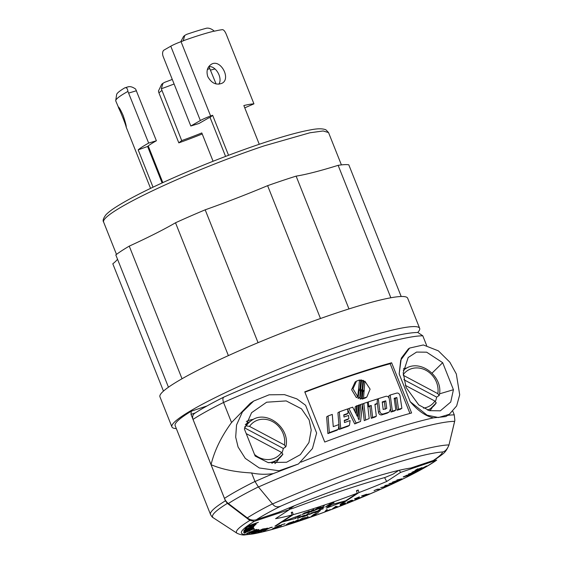 <?xml version="1.0" encoding="UTF-8"?>
<svg xmlns="http://www.w3.org/2000/svg" width="563" height="563" viewBox="0 0 563 563"><rect width="100%" height="100%" fill="white"/><g stroke="black" fill="none" stroke-linecap="round" stroke-linejoin="round"><path stroke-width="0.84" d="M382.284 402.397L384.353 401.757L385.338 409.294M385.754 400.842L386.732 408.379L383.178 409.491L382.221 401.933L385.754 400.842L384.353 401.757M365.619 419.745L363.846 403.375L367.365 402.207L369.187 418.541L364.233 420.645L362.459 404.276M359.532 404.825L357.998 417.88L359.06 420.033L360.89 404.368L362.6 403.791L360.573 421.462L356.097 423.01L348.898 408.478A160.786 17.15 -21.7 0 1 352.698 407.162L355.76 413.355L356.668 405.796A160.786 17.15 -21.7 0 1 357.216 405.613L356.189 414.213L357.252 416.367L358.582 405.149L359.532 404.825M368.793 406.247L368.301 401.898A160.786 17.15 -21.7 0 1 377.463 398.942L377.055 403.565A160.786 17.15 158.3 0 0 374.923 404.255L376.33 416.184A160.786 17.15 158.3 0 0 372.607 417.408L371.242 405.444A160.786 17.15 158.3 0 0 368.793 406.247L367.892 406.845M343.993 417.035L343.789 414.832A160.786 17.15 -21.7 0 1 348.075 413.312L347.66 408.914A160.786 17.15 158.3 0 0 339.313 411.87L340.735 428.471A160.786 17.15 158.3 0 1 349.461 425.339L350.102 420.561A160.786 17.15 -21.7 0 0 344.479 422.56L344.282 420.35A160.786 17.15 158.3 0 1 348.849 418.731L348.539 415.424A160.786 17.15 158.3 0 0 343.993 417.035M332.283 414.41L333.261 426.627A160.786 17.15 158.3 0 1 339.017 424.523L338.3 429.351A160.786 17.15 158.3 0 0 329.327 432.658L328.067 415.958L332.283 414.41M359.532 379.997L357.751 396.704L352.994 388.78L356.492 381.116L359.532 379.997M364.859 381.158L363.543 398.182L366.837 397.035L370.102 389.146L364.859 381.158L363.515 382.031M363.656 380.56L361.868 398.175L361.488 398.132L362.861 380.285L363.656 380.56M359.898 388.864L360.806 379.941L361.622 380.011L359.785 397.703L360.299 389.885L359.898 388.864L358.511 389.765L358.92 390.792L360.299 389.885M389.286 398.928C388.759 396.971 387.668 396.092 386.007 396.289A160.786 17.15 158.3 0 0 378.28 398.681L379.849 411.391C380.363 413.348 381.489 414.206 383.22 413.967A160.786 17.15 -21.7 0 1 388.54 412.299L389.237 411.968L390.574 408.562L389.286 398.928M394.177 398.301L395.817 410.089A160.786 17.15 158.3 0 0 392.376 411.124L390.194 395.022A160.786 17.15 158.3 0 1 396.859 393.073C398.421 392.911 399.484 393.819 400.04 395.782L401.876 408.309A160.786 17.15 158.3 0 0 398.534 409.28L396.859 397.52A160.786 17.15 158.3 0 0 394.177 398.301M282.035 452.68A23.512 20.704 56.8 0 0 283.288 448.444L285.708 446.86L284.463 444.974L249.529 426.402L246.214 425.867A23.512 20.704 -123.2 0 1 251.633 420.399L245.686 424.284A23.512 20.704 56.8 0 0 245.313 424.537M246.348 421.49A25.602 22.541 -123.2 0 1 253.399 419.372M279.023 458.535A25.602 22.541 -123.2 0 1 274.899 463.609M364.233 420.645L369.187 418.541M362.558 404.22L363.846 403.375M356.097 423.01L354.711 423.918L360.573 421.462M347.695 409.273L348.898 408.478M354.711 423.918L347.512 409.385M354.739 411.286L355.281 406.704L356.668 405.796M356.224 414.298L357.195 406.05L358.582 405.149M358.04 417.957L359.504 405.269L360.89 404.368M371.242 405.444L369.856 406.352A157.302 16.777 158.3 0 0 367.906 406.993M367.4 402.489L368.301 401.898M374.979 404.698A157.302 16.777 158.3 0 1 375.669 404.473L377.055 403.565M372.607 417.408L371.228 418.309A157.302 16.777 158.3 0 1 374.951 417.092L376.33 416.184M371.228 418.309L369.856 406.352M348.849 418.731L347.455 419.639A157.302 16.777 158.3 0 0 344.324 420.751M340.735 428.471L339.32 429.393A157.302 16.777 158.3 0 1 348.068 426.254L349.461 425.339M338.919 424.558L337.913 412.792L339.313 411.87M339.32 429.393L338.954 424.974M343.824 415.234A157.302 16.777 158.3 0 1 346.688 414.227L348.075 413.312M338.3 429.351L336.885 430.28A157.302 16.777 158.3 0 0 327.891 433.601L329.327 432.658M327.891 433.601L326.639 416.894L328.067 415.958M357.751 396.704L356.372 397.605L351.615 389.687L355.112 382.024L356.492 381.116M366.837 397.035L365.45 397.942L362.157 399.09L363.543 398.182M362.157 399.09L362.91 391.714L364.296 390.813M362.628 390.94L363.994 390.046M362.91 391.714L362.621 390.989M361.868 398.175L360.489 399.083L361.488 398.132M360.102 399.033L360.918 391.25L362.305 390.342M360.573 390.349L361.946 389.448M360.918 391.25L360.573 390.37M361.509 381.165L362.861 380.285M359.785 397.703L358.096 398.491L359.476 397.584M358.096 398.491L358.92 390.792M359.447 380.827L360.806 379.941M389.237 411.968L387.14 413.214A157.302 16.777 158.3 0 0 381.827 414.882C380.095 415.114 378.976 414.255 378.456 412.299L377.196 402.031M377.442 399.237L378.28 398.681M398.534 409.28L397.112 410.209A157.302 16.777 158.3 0 1 400.441 409.245L401.876 408.309M397.112 410.209L395.43 398.456L396.859 397.52M395.43 398.456A157.302 16.777 158.3 0 0 394.248 398.801M392.376 411.124L390.968 412.046A157.302 16.777 158.3 0 1 394.403 411.011L395.817 410.089M389.082 398.175L388.78 395.951L390.194 395.022M390.968 412.046L390.609 409.371M244.398 429.013L251.584 412.693L266.651 402.207L286.187 400.912L301.508 408.829L309.129 419.892L311.226 430.055L308.925 442.574L300.325 454.672L286.588 462.251L268.03 462.568L255.152 456.044L244.398 429.013M304.9 392.186A157.302 16.777 -21.7 0 1 390.166 363.733L409.941 413.432M406.767 368.068A25.602 22.541 56.8 0 0 403.502 368.702M429.822 410.758A25.602 22.541 56.8 0 0 432.384 407.232M439.499 393.861L453.433 389.709L450.738 402.024L440.336 410.828L429.435 410.652L418.766 404.924L406.099 387.457L403.199 372.755L408.182 357.505L416.557 352.079L426.655 352.185L442.68 362.685L432.081 373.107M442.68 362.685L453.433 389.709M255.018 481.534L251.598 472.948C258.67 474.454 265.926 474.665 273.365 473.574A160.786 17.15 158.3 0 0 255.018 481.534L258.375 486.904A127.794 13.632 158.3 0 0 228.381 503.54A10.796 9.508 56.8 0 1 224.461 498.368L211.055 464.672C214.454 450.632 221.287 436.585 231.541 422.539L250.254 403.298L253.716 401.032L242.4 411.996L236.544 424.974L235.686 437.12L238.072 446.994L245.278 458.373L259.297 467.973L279.065 470.767L298.46 463.954L312.458 448.535L316.624 433.031L305.568 405.254L296.877 398.893L284.442 394.628L269.093 394.811L253.716 401.032M298.46 463.954L273.365 473.574M251.598 472.948C235.397 472.111 221.878 469.352 211.055 464.672L193.032 419.393A5.398 4.75 -123.2 0 1 194.622 413.355C201.807 408.668 211.561 403.249 223.884 397.084L223.933 397.063C265.025 378.85 313.682 360.193 351.826 348.033C370.757 341.98 386.464 337.638 398.949 335.013C406.803 333.359 413.101 332.515 417.845 332.48L422.799 335.808L426.655 345.506M391.623 362.776L411.602 412.975A160.786 17.15 158.3 0 0 324.738 442.032L304.759 391.841A160.786 17.15 -21.7 0 1 391.623 362.776L390.166 363.733M409.59 348.082L408.372 348.884L401.299 358.174L399.174 373.938L400.715 360.158L409.59 348.082L423.362 344.957L438.38 350.855L449.809 362.15L456.326 373.973L459.697 394.79L456.649 405.93L449.316 414.291L438.486 417.542L427.064 415.156L410.23 401.715C417.894 410.779 425.635 416.163 433.461 417.866L445.826 416.571L449.316 414.291M454.651 421.349A158.829 16.939 158.3 0 0 258.452 486.988L272.534 503.955A144.987 15.461 158.3 0 1 448.985 444.925L448.873 445.333C445.044 453.511 444.2 452.863 435.171 459.591A10.796 9.508 56.8 0 1 433.228 460.527A105.098 11.211 158.3 0 0 442.553 451.969C445.192 451.498 447.339 449.147 448.985 444.925L454.848 420.385L454.264 414.882L452.856 411.342M272.534 503.955C274.653 506.918 277.524 507.594 281.148 505.968A105.098 11.211 158.3 0 0 256.432 519.677A10.796 9.508 -123.2 0 1 247.298 517.911L228.381 503.54M223.933 397.063L224.222 396.971C222.73 397.562 222.512 399.392 223.553 402.468L231.541 422.539M442.553 451.969A137.625 14.68 158.3 0 0 281.148 505.968M256.432 519.677L278.882 512.168A126.091 13.449 158.3 0 1 410.779 468.043L433.228 460.527M398.78 470.372L392.988 474.159L385.001 477.487C359.201 484.659 328.841 494.814 293.928 507.953C290.226 509.276 288.925 509.494 290.015 508.614L289.649 507.692M249.852 520.43A112.424 11.992 -21.7 0 0 237.079 533.288L213.271 517.784C212.525 517.545 211.604 516.433 210.506 514.462A129.835 13.843 -21.7 0 1 225.404 500.796L227.368 503.378L249.852 520.43L254.427 521.303L289.452 509.585L289.079 507.925L289.537 509.086L294.343 505.778M176.346 428.612A133.318 14.216 -21.7 0 1 171.912 426.902A133.318 14.216 -21.7 0 1 290.529 364.402A133.318 14.216 -21.7 0 1 419.653 328.313A133.318 14.216 -21.7 0 1 417.725 332.48M210.506 514.462L175.149 425.614A129.835 13.843 -21.7 0 1 191.244 411.215L191.005 414.361L195.27 412.932M168.457 387.224L115.809 254.926A129.835 13.843 -21.7 0 1 129.251 246.13A133.924 14.286 158.3 0 0 175.515 222.779A129.835 13.843 -21.7 0 1 205.185 209.816A133.924 14.286 158.3 0 0 267.615 185.67A129.835 13.843 -21.7 0 1 296.124 176.128A133.924 14.286 158.3 0 0 338.138 165.332A129.835 13.843 -21.7 0 1 348.793 164.811L401.194 296.504M163.467 391.109L112.804 263.801A133.924 14.286 158.3 0 0 117.519 259.233M315.78 509.515L318.517 508.734L314.182 510.557L315.702 509.304M317.694 508.262L320.234 507.545L316.167 509.262L317.652 508.15M309.53 511.894L312.317 510.402L311.585 511.211L309.481 511.753M304.977 515.799L307.757 514.308L307.025 515.11L304.921 515.659M300.142 519.818L302.88 519.037L298.538 520.866L300.058 519.614M302.049 518.565L304.59 517.847L300.529 519.565L302.007 518.46M265.835 528.713L262.83 530.135L265.792 528.601M246.376 529.853L252.667 527.622L246.221 530.374L244.441 530.853L246.341 529.755M257.249 522.802L253.251 524.505L257.207 522.696M362.656 495.609L366.52 494.244L363.564 495.679L362.614 495.51M341.058 504.399L344.542 503.238L341.108 504.821L341.023 504.3M295.638 521.591L293.661 522.232L296.68 520.676L295.638 521.591M414.734 472.118L410.884 473.406L414.692 472.012M393.966 482.526L392.052 483.434L390.799 483.42L393.91 482.392M336.449 507.01L334.183 507.875L335.59 506.827L336.449 507.01L336.202 506.397M340.918 504.342L341.108 504.821M356.597 491.077L358.202 490.028A111.734 11.914 -21.7 0 1 356.478 490.683L357.245 493.223A112.192 11.964 -21.7 0 1 293.232 514.638L276.377 525.666L274.913 526.159L292.021 514.962L291.261 512.421A111.734 11.914 -21.7 0 0 292.464 512.098L291.374 512.816M276.229 525.293L276.377 525.666M358.202 490.028L358.962 492.569L341.854 503.758L341.706 503.392M341.854 503.758L340.39 504.251L357.245 493.223M292.464 512.098L293.232 514.638M295.554 518.432L281.845 522.14L301.085 514.814L295.554 518.432L295.033 517.115M345.562 500.824L326.315 508.143L331.846 504.525L345.562 500.824M309.207 511.042L303.211 513.977L307.391 512.576L302.134 514.512L304.33 512.984L309.319 511.317M318.947 508.382L312.979 511.084L317.258 508.283L321.135 507.186L318.911 508.283M302.711 516.264L297.461 518.453L299.643 516.933L304.646 515.258L300.466 516.658L298.369 518.094L302.669 516.151M314.555 512.302L309.305 514.491L311.487 512.97L316.49 511.295L312.303 512.696L310.206 514.132L314.506 512.196M311.986 511.415L306.99 513.09L313.774 509.452L311.986 511.415L311.803 510.965M320.34 508.495L324.133 507.354L319.137 509.022L324.239 505.947L320.263 508.29M330.523 505.095L325.569 506.869L329.855 504.068L333.965 502.696M334.007 502.801L330.242 503.941M330.284 504.047L328.679 504.842M328.764 505.046L331.15 504.251M331.192 504.357L328.292 505.088M328.377 505.3L326.688 506.137M326.772 506.348L330.565 505.201M307.426 515.321L302.43 516.989L309.214 513.357L307.426 515.321L307.243 514.871M319.77 511.07L314.816 512.851L319.101 510.05L323.211 508.67M323.253 508.776L319.488 509.916M319.531 510.022L317.926 510.817M318.011 511.021L320.396 510.226M320.438 510.331L317.539 511.07M317.623 511.274L315.934 512.119M316.019 512.323L319.812 511.176M299.812 520.564L297.334 521.394L301.62 518.586L305.491 517.488L303.267 518.593M303.309 518.692L301.423 519.846M288.516 524.181L288.15 524.202M288.193 524.301L287.841 524.308M287.883 524.413L287.531 524.399M287.053 524.681L286.673 524.35M286.736 524.765L286.504 524.442L289.023 522.992L293.612 521.57L293.471 521.218M286.236 524.864L286.497 524.449M293.612 521.57L289.762 522.76L286.947 524.47L291.106 523.013L288.868 524.047M263.477 530.184L260.662 531.838L262.872 530.332L262.069 530.494L257.664 532.443L266.102 528.453L267.932 528.171L263.414 530.015M252.301 533.189L251.921 532.858M251.408 533.386L252.935 532.366L259.163 530.184M259.205 530.29L252.576 533.105M243.87 531.226L246.418 529.727L253.568 527.264L243.969 531.212M252.351 524.843L247.143 526.968L252.534 524.66L248.804 525.673L258.382 522.281L252.308 524.751M421.04 469.085L416.669 471.034L411.926 472.301L416.339 470.281L413.587 471.822L421.004 468.979M420.462 469.479L420.308 469.092M420.251 469.113L420.406 469.507L420.28 469.099M420.378 469.528L420.216 469.12M409.611 475.172L403.185 476.974L407.218 475.073M407.267 475.2L404.093 476.615L407.823 475.7L410.99 474.285L409.062 474.574M409.111 474.7L407.781 475.228M407.83 475.362L409.118 474.546L411.849 474.011M366.112 494.701L369.448 493.892L365.225 495.088L363.797 495.7L364.979 495.792L364.106 496.158L361.552 495.968L366.07 494.581M364.106 496.158L363.93 495.707M348.786 502.4L347.413 502.675L347.005 502.259L351.53 500.211M351.615 500.416L347.906 501.9L348.307 502.309L351.805 500.556M351.84 500.648L350.003 501.281M350.045 501.373L352.663 500.204L352.917 500.465L351.931 501.126M343.543 503.962L345.795 503.66L341.115 504.927L341.178 505.483L340.277 505.834L340.143 504.652L345.45 502.879L343.5 503.857M341.115 504.927L340.889 504.357M341.178 505.483L340.749 504.406M295.821 521.894L291.008 523.442L298.355 519.649L295.821 521.894L295.688 521.549M278.917 526.215L275.863 527.848M275.919 527.988L281.817 524.667L284.962 523.766M285.019 523.9L281.852 524.653M281.908 524.786L279.508 525.898M279.565 526.039L281.268 525.553M281.324 525.687L278.974 526.356M272.619 528.896L279.712 525.237L272.562 528.77M270.803 527.468L263.554 531.057M263.604 531.176L270.254 527.594M270.317 527.763L272.168 527.151M272.239 527.32L270.866 527.637M256.376 532.675L253.772 533.098L262.625 529.037L264.99 528.657L262.252 529.333L259.1 530.782L260.57 530.543L259.775 530.909L254.997 532.661L256.285 532.457M249.318 533.569L255.342 530.36L247.579 533.604L257.108 529.473L251.056 532.689L258.846 529.438L249.261 533.442M244.687 533.168L244.011 532.76L253.976 528.692L254.596 529.065L253.188 529.129L249.641 530.578L250.028 530.803L245.018 532.464L245.588 532.802L244.687 533.168L244.455 532.577M253.695 529.431L253.484 528.896M249.127 531.169L248.959 530.74M245.426 531.423L253.681 528.481L243.547 532.232L253.434 527.897L245.384 531.324M253.793 526.525L243.878 530.374L250.697 527.573M250.739 527.679L244.708 529.72L251.274 526.813M251.309 526.912L254.483 525.603M254.525 525.701L246.664 528.826M246.7 528.924L253.829 526.623M245.897 528.08L246.045 528.453L245.165 528.777L246.355 527.644L256.165 524.062L255.081 525.089L254.926 524.716M255.081 525.089L254.194 525.413L255.046 524.47M255.081 524.568L251.555 525.743M251.598 525.849L250.922 526.482L250.746 526.039M250.922 526.482L250.042 526.806L250.669 526.067M250.711 526.166L247.002 527.411M247.044 527.51L246.045 528.453M423.7 467.649L415.184 470.344L417.837 468.775L416.43 469.816L421.877 467.642L420.23 468.613L423.411 467.607L426.627 465.925L423.636 467.48M417.084 471.337L414.072 472.948L408.316 474.137L417.042 471.231M402.116 478.993L394.494 481.478L398.498 480.753L392.474 482.125L400.821 479.289L396.894 479.979L402.045 478.803M395.895 481.991L392.017 483.814L388.977 483.779L395.838 481.851M392.017 483.814L391.869 483.427M389.469 484.989L387.281 485.341L384.001 486.847L386.183 486.495L385.388 486.861L380.679 487.614L383.579 486.918L386.858 485.412L384.761 485.749L385.556 485.383L389.378 484.771M377.048 489.24L379.772 489.057M379.884 489.331L376.218 489.613M376.26 489.719L374.05 490.577M374.092 490.683L377.09 489.346M356.182 499.458L354.43 498.924L359.377 496.876L355.478 498.607L356.105 498.797L359.166 497.523L356.259 498.839L356.914 499.043L361.622 497.206L356.182 499.458L355.893 498.734M336.97 507.115L332.395 508.875L335.822 506.32L337.906 506.756L336.97 507.115L336.723 506.51M336.632 507.045L336.392 506.44M330.375 509.642L324.907 511.69L326.35 509.902L327.244 509.564L325.935 511.197L330.333 509.543M325.935 511.197L325.724 510.676M316.061 514.927L310.776 516.806L313.668 514.483L318.475 512.773L314.274 514.385L313.239 515.208L316.223 514.153L311.902 516.285L316.019 514.821M309.664 517.193L304.499 518.98L308.038 516.433L305.66 518.46L309.622 517.087M246.629 533.541L256.355 529.417L246.587 533.442M436.691 460.126L400.553 472.42L386.675 481.492A112.192 11.964 -21.7 0 1 358.962 492.569M292.021 514.962A112.192 11.964 -21.7 0 1 275.581 518.664L289.452 509.585M384.592 477.6L386.675 481.492M225.404 500.796L191.005 414.361M399.273 470.26L400.553 472.42M171.912 426.902L159.941 396.816A133.318 14.216 -21.7 0 1 278.551 334.309A133.318 14.216 -21.7 0 1 407.675 298.228L419.653 328.313M129.251 246.13L182.032 378.758M175.515 222.779L228.381 355.612M205.185 209.816L258.058 342.677M267.615 185.67L320.481 318.517M296.124 176.128L348.969 308.925M338.138 165.332L390.842 297.771M115.739 100.531A64.963 6.925 158.3 0 1 127.914 91.41C127.534 88.377 126.443 87.216 124.655 87.919A61.909 6.601 158.3 0 0 116.632 94.549L115.739 100.531A64.963 6.925 158.3 0 0 115.781 100.974L118.272 106.871C119.046 107.09 120.665 109.933 123.135 115.408C125.415 122.248 126.45 126.161 126.225 127.139L126.133 126.992C126.175 125.662 120.201 110.644 118.448 107.681M127.9 86.948C129.99 86.167 132.572 86.885 135.648 89.095L156.387 140.771A54.512 5.813 158.3 0 0 147.605 146.471L138.181 149.871A64.963 6.925 -21.7 0 1 148.653 143.086L156.387 140.771M128.427 86.716L124.655 87.919M127.914 91.41L148.653 143.086M138.181 149.871L153.03 187.183M162.116 182.933L147.605 146.471M162.82 182.609L148.231 145.944M172.278 79.425A57.56 6.137 -21.7 0 1 164.783 82.275L162.974 83.275L161.321 88.75A54.512 5.813 -21.7 0 0 174.101 84M207.346 69.622A54.512 5.813 -21.7 0 0 209.718 68.447L208.986 66.589M209.718 68.447L216.093 83.943M202.223 133.973A64.963 6.925 -21.7 0 1 178.816 142.861L158.907 92.825L158.442 91.03L161.665 84.309L162.974 83.275M178.816 142.861L181.701 140.588L161.321 88.75M181.701 140.588A54.512 5.813 158.3 0 0 201.807 132.938L213.081 161.257M186.62 34.378A61.909 6.601 -21.7 0 1 206.762 28.15C209.239 27.932 211.723 28.917 214.229 31.106A64.963 6.925 158.3 0 0 183.228 40.761L184.755 35.427L186.62 34.378M163.221 56.659A5.398 3.209 72.8 0 1 164.065 50.051L170.772 46.201A10.451 1.112 -21.7 0 1 181.04 41.676L210.618 116.013A10.451 1.112 158.3 0 0 200.351 120.531L190.815 126.006L163.221 56.659M210.618 116.013A64.963 6.925 -21.7 0 1 212.631 115.281L210.069 117.442A54.512 5.813 -21.7 0 0 208.556 117.991L198.985 123.487L190.815 126.006M218.852 84.19C222.842 78.377 216.093 65.709 208.782 66.596M207.803 76.667C211.526 83.261 216.276 85.456 222.054 83.254C231.323 78.729 220.4 58.327 211.216 64.372C207.261 67.103 206.128 71.198 207.803 76.667M244.764 107.843L253.941 103.852A64.963 6.925 158.3 0 0 243.849 105.548L259.261 144.276M214.229 31.106L214.271 31.218A64.963 6.925 -21.7 0 1 222.547 29.656C223.821 29.839 225.08 31.458 226.347 34.512L253.941 103.852M180.751 41.782L183.566 36.426L184.755 35.427M183.228 40.761L183.242 40.881A64.963 6.925 158.3 0 0 181.04 41.676M225.58 156.408L210.069 117.442M228.55 155.282L212.631 115.281M436.311 402.819L430.737 408.442A23.512 20.704 -123.2 0 0 436.156 402.974L434.918 401.081L405.325 385.359M403.277 375.296L437.831 393.664L439.07 395.55L439.288 395.247C443.785 376.548 419.787 358.124 404.994 369.089L403.326 370.18M435.403 401.377A23.512 20.704 56.8 0 0 436.656 397.133L439.07 395.55M403.833 379.687L436.656 397.133M282.95 454.13L277.369 459.746A23.512 20.704 -123.2 0 0 282.788 454.278L281.549 452.392L246.608 433.82A20.901 18.403 -123.2 0 0 246.531 434.369M244.567 427.859L283.288 448.444M285.708 446.86L285.92 446.55C290.424 427.859 266.426 409.435 251.633 420.399L251.633 420.399M246.214 425.867L244.757 426.817M378.456 412.299L379.849 411.391M383.22 413.967L381.827 414.882M387.14 413.214L388.54 412.299M224.461 498.368A129.743 13.836 -21.7 0 1 254.983 481.442M410.23 401.715L399.174 373.938M454.264 414.882A160.786 17.15 158.3 0 0 447.726 415.325M300.994 462.16A160.786 17.15 -21.7 0 1 433.461 417.866M272.457 503.871A113.944 12.154 158.3 0 0 247.298 517.911M193.032 419.393A129.743 13.836 -21.7 0 1 223.553 402.468A160.786 17.15 158.3 0 1 422.799 335.808M454.848 420.385L454.644 421.413A127.794 13.632 158.3 0 0 454.686 421.23M191.244 411.215L207.057 405.923M328.532 132.551L323.12 130.968L309.84 132.798L264.089 145.887A121.038 12.907 158.3 0 0 103.613 222.054C102.543 220.724 103.311 218.31 105.921 214.799C107.878 212.73 110.834 210.393 114.796 207.789C128.737 198.739 150.694 187.69 180.674 174.65C208.289 162.742 235.264 152.355 261.605 143.488C282.591 136.485 298.967 131.939 310.748 129.842C317.553 128.477 322.613 128.463 325.928 129.814L328.532 132.544L341.403 164.896M404.002 476.882L403.847 476.481M347.413 502.675L347.167 502.069M254.427 521.303A107.997 11.52 158.3 0 0 298.904 521.155A107.997 11.52 158.3 0 0 435.579 460.703M213.271 517.784A128.857 13.744 -21.7 0 1 227.368 503.378M136.471 90.734L128.737 93.05M214.996 68.96L210.576 70.086M161.785 90.552L158.907 92.825M170.772 46.201L200.351 120.531M434.918 401.081A20.901 18.403 -123.2 0 1 423.446 408.119M403.235 374.606A20.901 18.403 -123.2 0 1 426.184 370.433A20.901 18.403 -123.2 0 1 437.831 393.664M428.035 410.209L430.737 408.442A23.512 20.704 -123.2 0 1 427.641 410.068M403.312 370.334A23.512 20.704 -123.2 0 1 404.994 369.089M281.549 452.392A20.901 18.403 -123.2 0 1 254.525 454.461M249.529 426.402A20.901 18.403 -123.2 0 1 272.534 421.588A20.901 18.403 -123.2 0 1 284.463 444.974M271.901 463.328L277.369 459.746A23.512 20.704 -123.2 0 1 268.614 462.716M451.188 435.797L454.644 421.413M103.613 222.054L116.485 254.406M253.251 524.505L253.111 524.146M237.079 533.288C240.429 534.766 243.167 535.286 245.306 534.85L252.618 533.998C259.958 532.753 269.501 530.36 281.247 526.827C300.318 521.057 321.628 513.512 345.168 504.195C365.535 496.102 384.05 488.051 400.722 480.049C417.028 472.195 429.02 465.559 436.698 460.133M126.133 126.992L150.56 188.366"/></g></svg>
